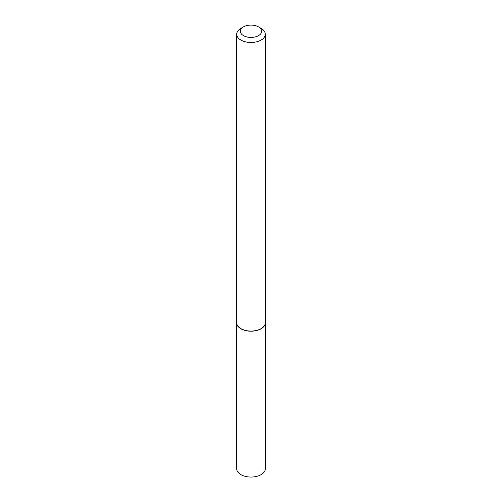 <?xml version="1.0" encoding="UTF-8"?>
<svg xmlns="http://www.w3.org/2000/svg" width="502" height="502" viewBox="0 0 502 502"><rect width="100%" height="100%" fill="white"/><g stroke="black" fill="none" stroke-linecap="round" stroke-linejoin="round"><path stroke-width="0.75" d="M236.712 322.88A14.294 8.252 0 0 0 236.706 322.949L236.706 468.805A14.294 8.252 0 0 0 240.897 474.641A14.294 8.252 0 0 0 256.472 476.429A14.294 8.252 0 0 0 265.294 468.805L265.294 322.949A14.294 8.252 0 0 0 265.288 322.88M236.706 322.949A14.294 8.252 0 0 0 240.897 328.785A14.294 8.252 0 0 0 256.472 330.573A14.294 8.252 0 0 0 265.294 322.949M243.457 26.901A10.661 6.156 0 0 0 243.464 35.611A10.661 6.156 0 0 0 258.536 35.611A10.661 6.156 0 0 0 258.543 26.901A10.661 6.156 0 0 0 243.457 26.901L240.891 28.382A14.294 8.252 0 0 0 236.706 34.218L236.706 322.805A14.294 8.252 0 0 0 240.891 328.641L241.023 328.71A14.112 8.145 0 0 0 260.977 328.71A14.112 8.145 0 0 0 261.04 328.678M241.023 328.71L240.891 328.641A14.294 8.252 0 0 0 240.897 328.641A14.294 8.252 0 0 0 261.109 328.641A14.294 8.252 0 0 0 265.294 322.805L265.294 34.218A14.294 8.252 0 0 0 261.109 28.382A14.294 8.252 0 0 0 261.103 28.382L258.536 26.901A10.661 6.156 0 0 0 258.536 26.901L261.109 28.382M236.706 34.218A14.294 8.252 0 0 0 240.897 40.053A14.294 8.252 0 0 0 256.472 41.842A14.294 8.252 0 0 0 265.294 34.218"/></g></svg>
